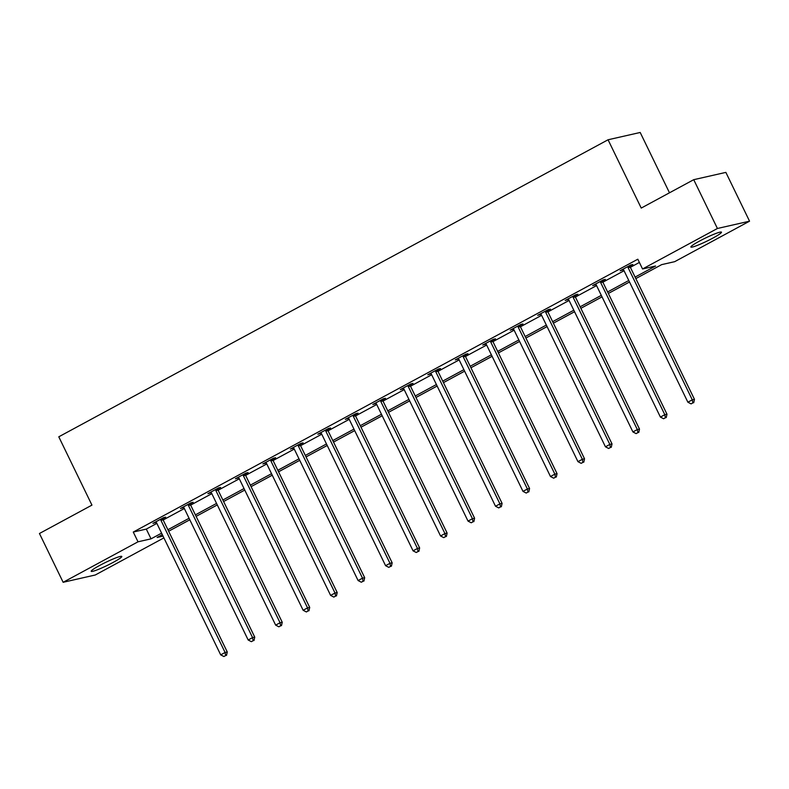 <?xml version="1.0" encoding="UTF-8"?>
<svg xmlns="http://www.w3.org/2000/svg" width="789" height="789" viewBox="0 0 789 789"><rect width="100%" height="100%" fill="white"/><g stroke="black" fill="none" stroke-linecap="round" stroke-linejoin="round"><path stroke-width="1.18" d="M99.739 565.417A17.013 1.716 -25.9 0 1 121.812 556.452A17.013 1.716 -25.9 0 1 113.281 562.34A17.013 1.716 -25.9 0 1 91.208 571.315A17.013 1.716 -25.9 0 1 99.739 565.417M699.409 241.138A17.013 1.716 -25.9 0 1 721.481 232.163A17.013 1.716 -25.9 0 1 712.95 238.061A17.013 1.716 -25.9 0 1 690.878 247.026A17.013 1.716 -25.9 0 1 699.409 241.138M669.486 192.802L640.195 132.473L608.063 139.771L58.78 436.81L91.948 505.118L39.45 533.502L63.14 582.292L138.016 541.806L151.034 538.848L161.587 533.147M608.063 139.771L641.23 208.079L693.728 179.685L725.86 172.387L749.55 221.176L674.684 261.672L661.655 264.631L635.826 278.596M163.895 537.891L95.272 574.994L63.14 582.292M635.096 277.087L655.58 266.011L642.552 268.97L637.818 259.206L133.272 532.052L146.3 529.094L156.853 523.383M163.165 519.971L184.33 508.52M190.652 505.108L211.817 493.658M218.129 490.245L239.294 478.795M245.616 475.382L266.781 463.942M273.093 460.52L294.258 449.079M300.579 445.667L321.744 434.216M328.056 430.804L349.221 419.353M355.543 415.941L376.708 404.491M383.02 401.078L404.185 389.628M410.507 386.216L431.672 374.765M437.984 371.353L459.149 359.912M465.471 356.49L486.635 345.049M492.947 341.637L514.112 330.187M520.434 326.774L541.599 315.324M547.911 311.911L569.076 300.461M575.398 297.049L596.563 285.598M602.875 282.186L624.04 270.735M630.362 267.323L639.386 262.441M630.036 266.071L632.886 264.522L630.717 265.015L620.154 270.735L623.438 269.641M602.559 280.933L605.41 279.385L603.24 279.878L592.667 285.598L595.961 284.494M575.073 295.796L577.923 294.248L575.753 294.741L565.19 300.461L568.474 299.356M547.596 310.649L550.446 309.11L548.276 309.604L537.704 315.324L540.998 314.219M520.109 325.512L522.959 323.973L520.789 324.466L510.227 330.177L513.511 329.082M492.632 340.375L495.482 338.836L493.312 339.329L482.74 345.04L486.034 343.945M465.145 355.237L467.995 353.699L465.826 354.192L455.263 359.902L458.547 358.808M437.668 370.1L440.518 368.552L438.349 369.055L427.776 374.765L431.07 373.67M410.181 384.963L413.032 383.415L410.862 383.908L400.299 389.628L403.583 388.523M382.704 399.826L385.555 398.277L383.385 398.77L372.812 404.491L376.106 403.386M355.218 414.679L358.068 413.14L355.898 413.633L345.335 419.353L348.62 418.249M327.741 429.541L330.591 428.003L328.421 428.496L317.849 434.216L321.143 433.112M300.254 444.404L303.104 442.866L300.934 443.359L290.372 449.069L293.656 447.974M272.777 459.267L275.627 457.728L273.458 458.222L262.885 463.932L266.179 462.837M245.29 474.13L248.14 472.591L245.971 473.084L235.408 478.795L238.692 477.7M217.813 488.993L220.664 487.444L218.494 487.937L207.921 493.658L211.215 492.553M190.327 503.855L193.177 502.307L191.007 502.8L180.444 508.52L183.729 507.416M162.85 518.708L165.7 517.17L163.53 517.663L152.958 523.383L156.252 522.279M693.728 179.685L717.418 228.485L749.55 221.176M133.272 532.052L138.016 541.806M642.552 268.97L717.418 228.485M167.899 529.725L189.074 518.284M195.386 514.872L216.551 503.421M222.863 500.009L244.038 488.559M250.35 485.146L271.515 473.696M277.836 470.283L299.001 458.833M305.313 455.421L326.478 443.97M332.8 440.558L353.965 429.117M360.277 425.695L381.442 414.255M387.764 410.832L408.929 399.392M415.241 395.979L436.406 384.529M442.728 381.117L463.893 369.666M470.205 366.254L491.369 354.803M497.691 351.391L518.856 339.941M525.168 336.528L546.333 325.078M552.655 321.665L573.82 310.225M580.132 306.803L601.297 295.362M607.619 291.95L628.784 280.499M162.327 534.656L157.119 537.467L163.037 536.125M629.514 282.008L608.349 293.459M602.037 296.871L580.862 308.321M574.55 311.734L553.385 323.174M547.073 326.597L525.898 338.037M519.586 341.45L498.421 352.9M492.109 356.312L470.934 367.763M464.622 371.175L443.457 382.626M437.145 386.038L415.971 397.488M409.659 400.901L388.494 412.351M382.182 415.764L361.007 427.204M354.695 430.626L333.53 442.067M327.218 445.479L306.043 456.93M299.731 460.342L278.566 471.792M272.254 475.205L251.08 486.655M244.768 490.068L223.603 501.518M217.291 504.93L196.116 516.381M189.804 519.793L168.639 531.234M146.3 529.094L151.034 538.848M622.057 269.7L622.324 270.242M594.581 284.563L594.837 285.105M567.094 299.425L567.36 299.968M539.617 314.288L539.873 314.831M512.13 329.151L512.396 329.684M484.653 344.014L484.91 344.546M457.166 358.877L457.433 359.409M429.689 373.73L429.946 374.272M402.203 388.592L402.469 389.135M374.726 403.455L374.982 403.998M347.239 418.318L347.505 418.86M319.762 433.181L320.018 433.713M292.275 448.044L292.541 448.576M264.798 462.906L265.055 463.439M237.311 477.759L237.578 478.302M209.835 492.622L210.091 493.164M182.348 507.485L182.614 508.027M154.871 522.348L155.127 522.89M627.866 266.564L627.906 266.909A2.18 1.992 -102.8 0 0 628.133 267.698L692.288 399.826L687.88 402.212L623.724 270.085A2.18 1.992 -102.8 0 0 623.241 269.424L623.004 269.197M629.977 265.42L630.076 266.416A2.18 1.992 -102.8 0 0 630.303 267.205L694.458 399.333L692.288 399.826L692.85 402.932L691.085 403.889L692.85 402.932M693.718 402.735L694.458 399.333M687.88 402.212L691.085 403.889M600.39 281.426L600.419 281.762A2.18 1.992 -102.8 0 0 600.646 282.561L664.802 414.689L660.403 417.075L596.247 284.947A2.18 1.992 -102.8 0 0 595.764 284.287L595.517 284.06M602.49 280.282L602.589 281.269A2.18 1.992 -102.8 0 0 602.816 282.067L666.981 414.195L664.802 414.689L665.364 417.795L663.608 418.752L665.364 417.795M666.232 417.598L666.981 414.195M660.403 417.075L663.608 418.752M572.903 296.289L572.942 296.625A2.18 1.992 -102.8 0 0 573.169 297.423L637.325 429.551L632.916 431.938L568.761 299.81A2.18 1.992 -102.8 0 0 568.277 299.149L568.041 298.913M575.013 295.145L575.112 296.131A2.18 1.992 -102.8 0 0 575.339 296.93L639.494 429.058L637.325 429.551L637.887 432.658L636.121 433.615L637.887 432.658M638.755 432.461L639.494 429.058M632.916 431.938L636.121 433.615M545.426 311.142L545.455 311.487A2.18 1.992 -102.8 0 0 545.682 312.286L609.838 444.414L605.439 446.801L541.284 314.663A2.18 1.992 -102.8 0 0 540.8 314.012L540.554 313.775M547.527 310.008L547.625 310.994A2.18 1.992 -102.8 0 0 547.852 311.793L612.017 443.921L609.838 444.414L610.4 447.521L608.644 448.468L610.4 447.521M611.268 447.324L612.017 443.921M605.439 446.801L608.644 448.468M517.939 326.005L517.979 326.35A2.18 1.992 -102.8 0 0 518.205 327.149L582.361 459.277L577.952 461.654L513.797 329.526A2.18 1.992 -102.8 0 0 513.314 328.865L513.077 328.638M520.05 324.871L520.148 325.857A2.18 1.992 -102.8 0 0 520.375 326.656L584.531 458.784L582.361 459.277L582.923 462.384L581.158 463.33L582.923 462.384M583.791 462.186L584.531 458.784M577.952 461.654L581.158 463.33M490.462 340.868L490.492 341.213A2.18 1.992 -102.8 0 0 490.719 342.012L554.874 474.14L550.475 476.517L486.32 344.389A2.18 1.992 -102.8 0 0 485.837 343.728L485.59 343.501M492.563 339.734L492.661 340.72A2.18 1.992 -102.8 0 0 492.888 341.519L557.054 473.647L554.874 474.14L555.436 477.237L553.681 478.193L555.436 477.237M556.304 477.039L557.054 473.647M550.475 476.517L553.681 478.193M462.975 355.731L463.015 356.076A2.18 1.992 -102.8 0 0 463.242 356.875L527.397 489.002L522.989 491.379L458.833 359.251A2.18 1.992 -102.8 0 0 458.35 358.591L458.113 358.364M465.086 354.596L465.185 355.583A2.18 1.992 -102.8 0 0 465.411 356.381L529.567 488.509L527.397 489.002L527.959 492.099L526.194 493.056L527.959 492.099M528.827 491.902L529.567 488.509M522.989 491.379L526.194 493.056M435.498 370.593L435.528 370.938A2.18 1.992 -102.8 0 0 435.755 371.727L499.91 503.865L495.512 506.242L431.356 374.114A2.18 1.992 -102.8 0 0 430.873 373.453L430.626 373.227M437.599 369.449L437.698 370.445A2.18 1.992 -102.8 0 0 437.925 371.234L502.09 503.372L499.91 503.865L500.473 506.962L498.717 507.919L500.473 506.962M501.34 506.765L502.09 503.372M495.512 506.242L498.717 507.919M408.012 385.456L408.051 385.791A2.18 1.992 -102.8 0 0 408.278 386.59L472.433 518.718L468.025 521.105L403.869 388.977A2.18 1.992 -102.8 0 0 403.386 388.316L403.149 388.089M410.122 384.312L410.221 385.298A2.18 1.992 -102.8 0 0 410.448 386.097L474.603 518.225L472.433 518.718L472.996 521.825L471.23 522.782L472.996 521.825M473.864 521.628L474.603 518.225M468.025 521.105L471.23 522.782M380.535 400.319L380.564 400.654A2.18 1.992 -102.8 0 0 380.791 401.453L444.947 533.581L440.548 535.968L376.392 403.84A2.18 1.992 -102.8 0 0 375.909 403.179L375.663 402.942M382.635 399.175L382.734 400.161A2.18 1.992 -102.8 0 0 382.961 400.96L447.126 533.088L444.947 533.581L445.509 536.688L443.753 537.644L445.509 536.688M446.377 536.49L447.126 533.088M440.548 535.968L443.753 537.644M353.048 415.172L353.087 415.517A2.18 1.992 -102.8 0 0 353.314 416.316L417.47 548.444L413.061 550.83L348.906 418.703A2.18 1.992 -102.8 0 0 348.422 418.042L348.186 417.805M355.158 414.038L355.257 415.024A2.18 1.992 -102.8 0 0 355.484 415.823L419.64 547.951L417.47 548.444L418.032 551.55L416.267 552.497L418.032 551.55M418.9 551.353L419.64 547.951M413.061 550.83L416.267 552.497M325.571 430.035L325.601 430.38A2.18 1.992 -102.8 0 0 325.827 431.179L389.983 563.307L385.584 565.683L321.429 433.555A2.18 1.992 -102.8 0 0 320.945 432.895L320.699 432.668M327.672 428.9L327.77 429.887A2.18 1.992 -102.8 0 0 327.997 430.686L392.163 562.813L389.983 563.307L390.545 566.413L388.79 567.36L390.545 566.413M391.413 566.216L392.163 562.813M385.584 565.683L388.79 567.36M298.084 444.897L298.124 445.243A2.18 1.992 -102.8 0 0 298.35 446.041L362.506 578.169L358.098 580.546L293.942 448.418A2.18 1.992 -102.8 0 0 293.459 447.757L293.222 447.531M300.195 443.763L300.293 444.749A2.18 1.992 -102.8 0 0 300.52 445.548L364.676 577.676L362.506 578.169L363.068 581.276L361.303 582.223L363.068 581.276M363.936 581.079L364.676 577.676M358.098 580.546L361.303 582.223M270.607 459.76L270.637 460.105A2.18 1.992 -102.8 0 0 270.864 460.904L335.019 593.032L330.621 595.409L266.465 463.281A2.18 1.992 -102.8 0 0 265.982 462.62L265.735 462.393M272.708 458.626L272.807 459.612A2.18 1.992 -102.8 0 0 273.033 460.411L337.199 592.539L335.019 593.032L335.581 596.129L333.826 597.086L335.581 596.129M336.449 595.932L337.199 592.539M330.621 595.409L333.826 597.086M243.12 474.623L243.16 474.968A2.18 1.992 -102.8 0 0 243.387 475.757L307.542 607.895L303.134 610.272L238.978 478.144A2.18 1.992 -102.8 0 0 238.495 477.483L238.258 477.256M245.231 473.479L245.33 474.475A2.18 1.992 -102.8 0 0 245.557 475.264L309.712 607.402L307.542 607.895L308.104 610.992L306.339 611.948L308.104 610.992M308.972 610.794L309.712 607.402M303.134 610.272L306.339 611.948M215.644 489.486L215.673 489.821A2.18 1.992 -102.8 0 0 215.9 490.62L280.056 622.748L275.657 625.135L211.501 493.007A2.18 1.992 -102.8 0 0 211.018 492.346L210.771 492.119M217.744 488.342L217.843 489.328A2.18 1.992 -102.8 0 0 218.07 490.127L282.235 622.255L280.056 622.748L280.618 625.855L278.862 626.811L280.618 625.855M281.486 625.657L282.235 622.255M275.657 625.135L278.862 626.811M188.157 504.349L188.196 504.684A2.18 1.992 -102.8 0 0 188.423 505.483L252.579 637.611L248.17 639.997L184.015 507.869A2.18 1.992 -102.8 0 0 183.531 507.209L183.295 506.972M190.267 503.204L190.366 504.191A2.18 1.992 -102.8 0 0 190.593 504.99L254.748 637.117L252.579 637.611L253.141 640.717L251.375 641.674L253.141 640.717M254.009 640.52L254.748 637.117M248.17 639.997L251.375 641.674M160.68 519.201L160.709 519.547A2.18 1.992 -102.8 0 0 160.936 520.346L225.092 652.473L220.693 654.86L156.538 522.732A2.18 1.992 -102.8 0 0 156.054 522.071L155.808 521.835M162.781 518.067L162.879 519.054A2.18 1.992 -102.8 0 0 163.106 519.852L227.271 651.98L225.092 652.473L225.654 655.58L223.898 656.527L225.654 655.58M226.522 655.383L227.271 651.98M220.693 654.86L223.898 656.527M627.906 266.909L630.076 266.416M628.133 267.698L630.303 267.205M600.419 281.762L602.589 281.269M600.646 282.561L602.816 282.067M572.942 296.625L575.112 296.131M573.169 297.423L575.339 296.93M545.455 311.487L547.625 310.994M545.682 312.286L547.852 311.793M517.979 326.35L520.148 325.857M518.205 327.149L520.375 326.656M490.492 341.213L492.661 340.72M490.719 342.012L492.888 341.519M463.015 356.076L465.185 355.583M463.242 356.875L465.411 356.381M435.528 370.938L437.698 370.445M435.755 371.727L437.925 371.234M408.051 385.791L410.221 385.298M408.278 386.59L410.448 386.097M380.564 400.654L382.734 400.161M380.791 401.453L382.961 400.96M353.087 415.517L355.257 415.024M353.314 416.316L355.484 415.823M325.601 430.38L327.77 429.887M325.827 431.179L327.997 430.686M298.124 445.243L300.293 444.749M298.35 446.041L300.52 445.548M270.637 460.105L272.807 459.612M270.864 460.904L273.033 460.411M243.16 474.968L245.33 474.475M243.387 475.757L245.557 475.264M215.673 489.821L217.843 489.328M215.9 490.62L218.07 490.127M188.196 504.684L190.366 504.191M188.423 505.483L190.593 504.99M160.709 519.547L162.879 519.054M160.936 520.346L163.106 519.852"/></g></svg>
